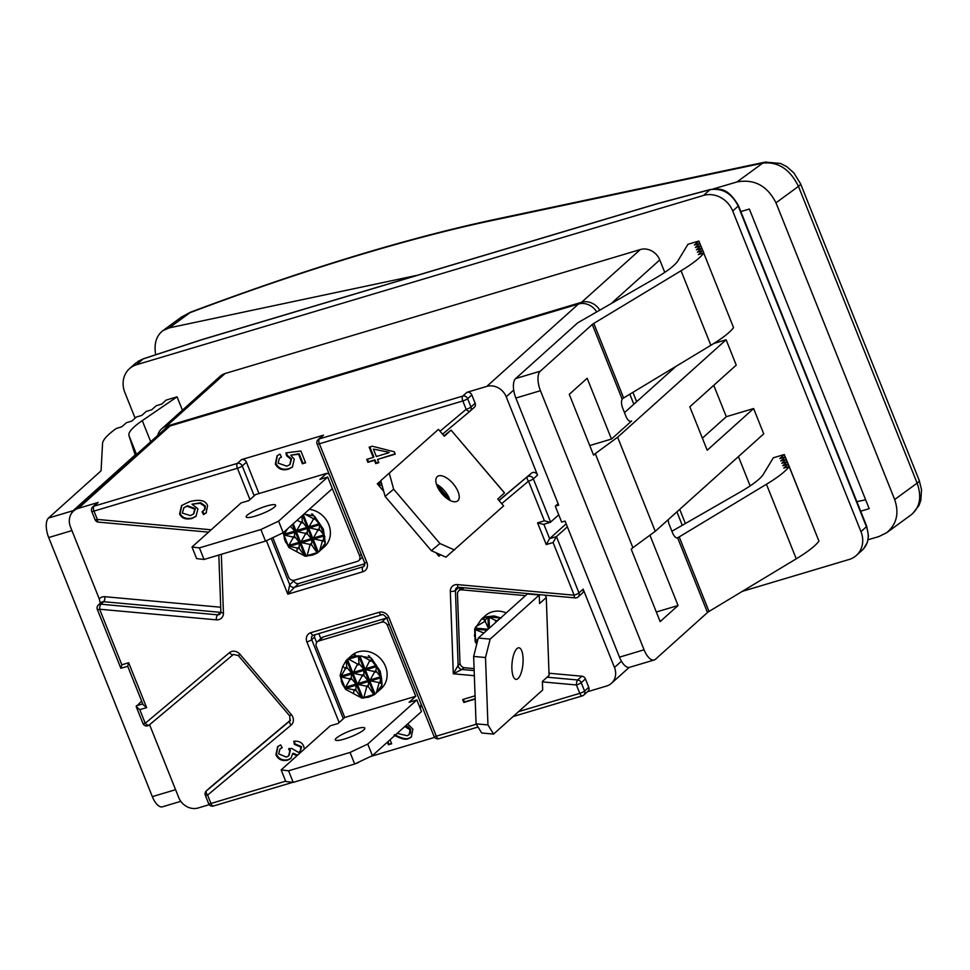 <?xml version="1.0" encoding="UTF-8"?>
<svg xmlns="http://www.w3.org/2000/svg" width="970" height="970" viewBox="0 0 970 970"><rect width="100%" height="100%" fill="white"/><g stroke="black" fill="none" stroke-linecap="round" stroke-linejoin="round"><path stroke-width="1.45" d="M740.825 211.557L749.361 209.047L869.193 508.668L860.669 511.19M868.077 539.744L878.832 536.58L886.628 532.748L911.376 514.658C919.984 507.31 921.9 496.81 917.135 483.121L894.667 499.538C899.36 513.288 896.668 524.358 886.628 532.748M765.609 162.026A15.859 10.743 78 0 0 765.233 162.087A15.859 10.743 78 0 0 762.735 163.13L736.982 181.948C754.308 178.795 767.306 185.755 775.988 202.815L894.667 499.538M736.982 181.948L712.998 189.017M865.652 499.792L856.849 501.66M417.682 275.201L169.229 327.872L190.011 312.679A15.859 1.661 -110.7 0 1 190.193 312.328C303.768 269.648 405.024 238.741 493.936 219.608L765.233 162.087L780.559 163.457L786.852 166.719L793.945 173.012L800.553 183.754L919.245 480.477A15.859 2.886 158.2 0 1 917.135 483.121L798.455 186.385A15.859 2.886 -21.8 0 0 800.553 183.754M155.685 354.753C153.842 344.011 156.206 335.996 162.766 330.734L169.229 327.872M162.766 330.734L181.548 316.996L190.011 312.679A539.065 98.212 158.2 0 1 491.438 220.639A15.859 10.743 -102 0 1 493.936 219.608M491.438 220.639L762.735 163.13C778.061 161.432 789.968 169.18 798.455 186.385L775.988 202.815M330.952 485.206L359.627 555.858A4.753 4.183 48.1 0 1 357.263 561.424L294.431 580.193A4.753 4.183 48.1 0 1 288.587 577.065L272.825 537.659M326.623 473.36L255.595 494.567L248.878 500.593L241.093 502.921L191.999 547.019L196.631 558.599L204.052 559.46L265.513 541.114L283.228 532.736L332.334 488.637L327.702 477.058L319.906 479.386L326.623 473.36A20.612 9.021 -106.6 0 1 329.242 474.342M255.316 516.101A15.859 2.886 158.2 0 1 246.186 516.974A15.859 2.886 158.2 0 1 259.839 508.401A15.859 2.886 158.2 0 1 275.625 505.188A15.859 2.886 158.2 0 1 255.316 516.101M191.999 547.019L199.42 547.88L204.052 559.46M199.42 547.88L260.881 529.535L265.513 541.114M260.881 529.535L278.596 521.157L283.228 532.736M278.596 521.157L327.702 477.058M283.483 532.506L284.465 539.126L288.951 547.553L305.089 556.21L312.716 555.046L317.287 553.021L324.465 546.789A22.201 19.546 -131.9 0 0 328.709 524.455A22.201 19.546 -131.9 0 0 309.272 509.347M319.251 551.481L325.289 543.164L323.446 529.341L314.45 516.052L303.974 514.1M311.685 513.857A22.201 19.546 48.1 0 1 312.995 514.427L311.685 513.857M325.047 544.582A22.201 19.546 48.1 0 1 324.429 545.734L325.047 544.582M314.45 516.052L315.007 518.95L319.773 524.758L319.094 529.038L323.822 534.906L323.483 540.12L325.289 543.164M319.494 551.251L322.258 541.442L321.749 540.63L313.88 539.029L313.455 538.01L317.59 530.614L317.19 529.608L309.394 527.85L308.993 526.819L313.286 519.471L313.08 518.513L304.604 514.015M306.993 556.089L309.963 545.116L309.454 544.303L301.585 542.691L301.161 541.672L305.295 534.288L304.895 533.27L297.099 531.524L296.711 530.493L300.991 523.133L300.785 522.175L297.135 520.247M301.876 515.979L302.3 521.727L307.478 528.432L307.211 533.718L311.94 539.599L311.479 544.667L317.287 553.021M290.43 526.286L294.771 531.075L294.504 536.374L299.245 542.254L299.184 548.341L304.398 555.761M296.868 551.651L297.159 547.977L289.29 546.365L288.866 545.346L293.013 537.962L292.6 536.943L284.804 535.197L284.416 534.167L287.447 528.941M293.68 580.339L293.91 580.897A3.965 3.492 -131.9 0 0 298.772 583.503L364.853 563.764M596.683 311.916A15.859 13.956 -131.9 0 0 578.484 304.022L486.77 386.399L466.958 392.316L462.763 396.075L319.336 438.901A3.965 3.492 48.1 0 0 318.136 439.568L322.331 435.809A3.965 3.492 48.1 0 1 323.531 435.142L241.578 459.61A3.965 3.492 48.1 0 1 246.441 462.205L258.978 493.548M279.942 454.093L281.458 457.076L279.324 458.422L278.123 463.126L286.865 466.194L289.824 464.654L290.976 459.259L286.611 455.767L285.932 452.893L300.882 451.001L305.598 462.799L302.397 463.757L298.59 454.263L290.745 455.197L294.262 459.186L292.37 467.091L288.345 469.201C282.343 470.741 278.014 469.007 275.371 463.999L277.02 455.839L279.942 454.093M451.014 430.219L444.308 436.245L438.44 429.37L380.786 480.647L385.102 496.373L431.347 550.681L445.945 557.168L503.612 505.891L497.743 499.016L504.521 492.905L451.074 430.134L504.461 492.99M450.068 500.447A15.859 7.518 50 0 0 436.439 484.188M441.944 493.754A15.859 7.518 -130 0 1 437.349 476.573A15.859 7.518 -130 0 1 453.293 483.897A15.859 7.518 -130 0 1 457.719 500.872A15.859 7.518 -130 0 1 441.944 493.754M438.44 429.37L380.786 480.647M389.346 473.469L393.65 489.195L385.102 496.373M393.65 489.195L439.907 543.515L431.347 550.681M439.907 543.515L454.506 549.99M443.969 435.857L451.074 430.134M447.485 498.871L447.279 498.216L448.928 497.525M438.488 488.844L438.04 487.352L440.198 486.625M446.988 494.094L445.836 496.519L443.254 495.197M437.409 484.709L436.949 485.643M498.956 500.435L531.56 473.105A3.965 3.492 48.1 0 1 537.538 475.106L506.219 396.791L513.712 390.061M486.77 386.399A15.859 13.956 48.1 0 1 506.219 396.791M466.958 392.316A3.965 3.492 48.1 0 1 471.82 394.911L475.167 403.277A3.965 3.492 48.1 0 1 474.318 407.315L470.28 410.94M316.378 646.553A4.753 4.183 48.1 0 1 318.742 640.988L381.574 622.219A4.753 4.183 48.1 0 1 387.406 625.335L415.778 696.266L409.073 702.292L416.857 699.964L367.751 744.063L350.049 752.441L288.575 770.798L281.154 769.925L330.249 725.827L338.033 723.499L344.75 717.473L316.378 646.553M317.299 641.788L321.773 637.763A4.753 4.183 48.1 0 1 323.216 636.963L386.048 618.205A4.753 4.183 48.1 0 1 386.727 618.06M421.065 703.917A20.612 9.021 -106.6 0 1 420.41 707.845L420.119 708.112M344.75 717.473L415.778 696.266M344.471 739.019A15.859 2.886 158.2 0 1 335.341 739.88A15.859 2.886 158.2 0 1 348.994 731.307A15.859 2.886 158.2 0 1 364.793 728.106A15.859 2.886 158.2 0 1 344.471 739.019M367.751 744.063L372.383 755.642L421.489 711.543L416.857 699.964M372.383 755.642L354.68 764.02L350.049 752.441M354.68 764.02L293.207 782.378L288.575 770.798M293.207 782.378L285.786 781.505L281.154 769.925M368.77 697.127L374.262 694.75L381.198 688.651A22.201 19.546 -131.9 0 0 383.538 662.558A22.201 19.546 -131.9 0 0 358.269 651.864A22.201 19.546 -131.9 0 0 351.54 655.623L346.241 660.376L342.762 666.39L340.118 675.472L342.568 684.42L345.684 689.415L361.834 698.073L368.733 697.139M375.984 693.332L382.034 685.014L381.61 678.685L380.179 671.191L371.183 657.903L358.415 655.841L353.25 656.375L346.326 660.303M354.389 655.065A22.201 19.546 48.1 0 1 354.874 654.908A22.201 19.546 48.1 0 1 355.359 654.774L354.389 655.065M368.418 655.708A22.201 19.546 48.1 0 1 369.728 656.278L368.418 655.708M381.792 686.445A22.201 19.546 48.1 0 1 381.161 687.585L381.792 686.445M353.601 693.501L353.904 689.828L346.023 688.215L345.611 687.196L349.746 679.812L349.333 678.794L341.549 677.048L341.149 676.017L345.429 668.657L342.762 666.39M346.241 660.376L346.739 667.251L351.504 672.925L351.249 678.224L355.978 684.105L355.917 690.191L361.131 697.612M358.415 655.841L359.033 663.577L363.798 669.251L363.944 675.569L368.673 681.461L368.212 686.518L374.02 694.872M363.726 697.939L366.696 686.966L366.199 686.154L358.318 684.541L357.906 683.535L362.04 676.138L361.628 675.12L353.844 673.374L353.444 672.343L357.53 664.026L348.121 658.909M376.227 693.113L378.991 683.304L378.482 682.492L370.613 680.879L370.188 679.861L374.335 672.465L373.923 671.458L366.139 669.7L365.738 668.682L369.825 660.364L361.337 655.865M371.183 657.903L371.752 660.8L376.505 666.608L375.826 670.888L380.567 676.757L380.216 681.971L382.034 685.014M370.588 756.503L434.633 737.382M407.715 723.911L412.88 729.137L411.316 737.079L408.273 738.752C405.545 739.989 400.816 738.788 394.087 735.151M390.049 739.783L391.65 743.76L388.412 744.73L387.394 742.171M397.191 733.381L407.133 735.733L409.097 734.69L410.08 729.852L404.842 726.494M476.076 723.838L481.726 733.005L493.584 734.084L542.679 689.985L542.375 681.449L549.081 675.411L546.268 597.532L539.562 603.558L539.259 595.022L527.389 593.943L478.295 638.042L473.651 656.447L476.076 723.838L487.946 724.917L493.584 734.084M511.893 668.621A15.859 5.456 -84.8 0 1 518.914 647.802A15.859 5.456 -84.8 0 1 522.915 664.086A15.859 5.456 -84.8 0 1 516.04 679.388A15.859 5.456 -84.8 0 1 511.893 668.621M539.259 595.022L490.153 639.121L478.295 638.042M490.153 639.121L485.509 657.527L473.651 656.447M485.509 657.527L487.946 724.917M474.087 668.597L464.582 667.736A4.753 4.183 48.1 0 1 459.962 662.837L457.476 593.931A4.753 4.183 48.1 0 1 461.768 589.845L525.497 595.641M506.243 612.931A22.201 19.546 -131.9 0 0 485.4 615.647L481.338 619.296L474.682 629.093L475.13 641.522L476.779 644.044M544.534 595.107A20.612 6.729 177.9 0 1 546.268 597.532M474.451 636.187L474.463 634.78M501.15 618.072L494.166 615.962L486.879 616.774L481.338 619.296M474.742 629.457L483.909 632.998M478.004 639.194L475.154 640.746M481.811 618.884L485.327 619.927L487.983 617.211L489.025 617.296L496.652 620.897L500.314 618.266M488.577 628.803L485.4 621.831L484.527 621.588L475.736 626.765M549.008 673.228L581.879 676.211A3.965 3.492 48.1 0 1 585.431 678.939L588.766 687.306A3.965 3.492 48.1 0 1 588.002 691.27L583.807 695.041A3.965 3.492 48.1 0 1 582.606 695.708A3.965 1.734 73.4 0 1 582.291 695.89A3.965 3.965 0 0 0 583.807 695.041A3.965 3.492 48.1 0 0 584.583 691.064L581.236 682.71A3.965 3.492 -131.9 0 0 577.683 679.982L547.104 677.193M587.48 691.731L606.614 686.02A15.859 13.956 48.1 0 0 611.415 683.341L629.154 667.421M621.455 661.201L614.483 667.469A15.859 13.956 48.1 0 1 611.415 683.341M614.483 667.469L583.152 589.154A3.965 3.492 48.1 0 1 582.388 593.131L578.193 596.889A3.965 3.492 -131.9 0 0 578.969 592.925A3.965 0.727 158.2 0 1 574.155 595.204L457.464 584.595A7.93 6.984 -131.9 0 0 450.322 591.409L453.293 673.786L461.975 669.458A3.965 3.492 48.1 0 1 458.131 665.384L453.293 673.786L474.342 675.702M459.647 587.383L459.731 589.918M501.696 503.648L528.529 481.144L544.4 520.805L550.269 522.345L558.768 514.864L561.654 522.102L565.073 521.084L619.49 657.151A15.859 6.935 73.4 0 0 629.627 667.312L654.216 659.976A15.859 6.935 -106.6 0 1 644.08 649.803L540.448 390.704A15.859 6.935 -106.6 0 1 540.254 371.207L592.282 324.477L622.158 399.155A7.93 3.468 73.4 0 0 622.74 408.285L625.917 416.251A7.93 3.468 73.4 0 0 630.985 421.332A7.93 3.468 73.4 0 0 631.615 420.98L611.476 439.058L589.748 445.545M170.053 425.975A15.859 13.956 -131.9 0 0 165.252 428.655L73.538 511.032A15.859 13.956 48.1 0 1 78.34 508.353L170.053 425.975L578.484 304.022M633.846 404.223L629.833 394.196M632.913 392.341L636.659 401.701L676.09 366.284M157.71 435.421A15.859 13.956 48.1 0 1 161.541 428.958A15.859 13.956 48.1 0 1 166.343 426.279L581.612 302.276A15.859 13.956 48.1 0 1 599.787 310.133M679.715 509.347L685.39 523.521M682.274 525.303L676.902 511.869M623.613 397.955L593.798 323.41L681.049 270.763A95.133 17.327 -21.8 0 0 703.735 253.085L733.55 327.63A95.133 17.327 -21.8 0 1 710.864 345.308L623.613 397.955A7.93 1.443 158.2 0 0 622.764 398.5L622.158 399.155M668.148 519.738A7.93 3.468 73.4 0 0 669.336 524.806L672.525 532.772A7.93 3.468 73.4 0 0 677.593 537.853A7.93 3.468 73.4 0 0 677.63 537.841L707.494 612.519A7.93 1.443 158.2 0 1 709.009 611.452L679.194 536.907A7.93 1.443 -21.8 0 0 678.345 537.465L677.63 537.841M593.798 323.41A7.93 1.443 -21.8 0 0 592.282 324.477M707.494 612.519L655.465 659.26A15.859 6.935 -106.6 0 1 654.216 659.976M649.936 535.21L678.054 605.522L660.158 621.588L631.215 549.214L632.889 547.711L595.265 453.62L593.579 455.136L569.269 394.341L587.165 378.264L611.476 439.058M595.265 453.62L617.623 437.228L655.259 531.305L632.889 547.711M713.92 343.428L726.118 339.779L617.623 437.228M624.474 412.638L636.659 401.701M48.5 518.041L100.528 471.311A7.93 1.443 -21.8 0 0 101.086 470.523L102.553 443.484A95.133 17.327 158.2 0 1 116.23 428.51L121.917 426.715L126.391 422.702L131.847 421.065L136.321 417.051L141.79 415.415L146.264 411.401L151.732 409.764L156.206 405.751L161.663 404.114L166.137 400.101L177.061 396.839L142.275 420.628A79.273 14.441 -21.8 0 0 128.974 435.591L135.157 454.942L73.09 510.693L48.5 518.041A15.859 6.935 73.4 0 0 48.694 537.538L71.95 530.59M175.582 789.689L152.326 796.637A15.859 6.935 73.4 0 0 162.463 806.81L180.796 801.329M152.326 796.637L48.694 537.538M701.843 248.187L703.796 252.976L698.364 254.601L702.838 250.575L697.369 252.212L701.843 248.187L696.375 249.823L700.849 245.81L695.393 247.435L699.867 243.421L694.399 245.046L698.873 241.033L687.948 244.294L678.042 260.651A79.273 14.441 158.2 0 1 654.665 278.62L577.744 322.804L515.664 378.555A15.859 6.935 73.4 0 0 515.858 398.052L558.708 505.164L555.289 506.182L558.102 503.66M671.919 531.257L740.061 492.129A79.273 14.441 -21.8 0 0 763.438 474.148L773.345 457.791L784.269 454.53L779.795 458.555L785.251 456.918L780.789 460.944L786.246 459.307L781.771 463.32L787.24 461.696L782.766 465.709L788.222 464.084L783.748 468.098L789.216 466.473L818.947 541.127A95.133 17.327 158.2 0 1 796.261 558.805L709.009 611.452M71.489 513.409A15.859 6.935 -106.6 0 1 73.09 510.693M139.789 709.664L146.628 707.627L128.671 662.752L121.844 664.802L120.862 668.257L127.737 666.341L141.62 701.055L136.212 706.645L142.954 723.487A3.965 3.965 0 0 0 149.174 725.051A3.965 1.879 -130 0 1 145.233 723.268L139.789 709.664L136.212 706.645M161.541 428.958L220.263 376.214A15.859 13.956 48.1 0 1 225.064 373.535L640.321 249.545A15.859 13.956 48.1 0 1 659.77 259.936L664.753 272.4M201.554 339.73A3.965 1.285 71.9 0 0 201.517 339.742A3.965 1.285 71.9 0 0 201.299 339.888A3.965 1.734 -106.6 0 1 201.614 339.706A3.965 1.734 -106.6 0 1 201.978 339.682M135.109 418.143L124.863 392.523A23.777 20.94 48.1 0 1 129.459 368.709L135.473 363.313L143.014 358.985L201.299 339.888L657.26 203.748L709.894 189.72A3.965 2.158 -104.9 0 1 710.307 189.514A3.965 2.158 -104.9 0 1 710.319 189.514L657.684 203.53A3.965 3.965 0 0 0 657.575 203.567A3.965 1.734 73.4 0 0 657.575 203.567A3.965 1.734 73.4 0 0 657.26 203.748A3.965 2.158 -104.9 0 1 657.684 203.53A3.965 2.158 -104.9 0 1 658.157 203.506M732.714 211.023L738.194 206.101L866.428 526.722L860.96 531.633L732.714 211.023A23.777 20.94 48.1 0 0 703.541 195.431L709.894 189.72C722.31 187.804 731.744 193.26 738.194 206.101A3.965 0.727 -21.8 0 0 738.461 205.652C727.051 186.252 719.049 189.089 710.307 189.514M863.47 548.971L867.374 542.4L868.477 536.01L866.707 526.298A3.965 0.727 -21.8 0 1 866.428 526.722C869.775 536.167 868.429 543.94 862.403 550.026L856.364 555.446A23.777 20.94 48.1 0 1 849.15 559.472L742.28 591.373M703.541 195.431L136.661 364.696L143.014 358.985A3.965 1.285 -108.1 0 1 143.22 358.839L143.22 358.839A3.965 1.285 -108.1 0 1 143.487 358.839M860.96 531.633A23.777 20.94 48.1 0 1 856.364 555.446M129.459 368.709A23.777 20.94 48.1 0 1 136.661 364.696M655.259 531.305L763.742 433.869L753.617 408.54L726.3 416.7L702.377 438.173M726.118 339.779L736.242 365.12L689.828 406.806L707.203 450.225L753.617 408.54M713.75 385.32L726.3 416.7M678.054 605.522L656.326 612.009M789.216 466.473L789.131 466.582A95.133 17.327 158.2 0 1 766.445 484.26L679.194 536.907M701.807 248.199L698.873 241.033M785.227 456.931L784.269 454.53M788.198 464.084L785.251 456.918M789.18 466.473L788.222 464.084M558.768 514.864L555.289 506.182M738.437 456.603L750.149 485.897M182.421 410.213L177.061 396.839M293.91 580.897L289.715 584.667L287.799 594.186L294.577 587.262A3.965 3.492 48.1 0 1 289.715 584.667L271.212 538.411M438.319 553.785L438.974 556.222L439.689 554.391M381.404 482.914L377.306 483.8L382.204 485.8M343.344 718.746L311.722 639.666L314.51 637.157L314.886 634.756M475.191 699.079L463.83 702.462L462.666 699.54L475.07 695.829M203.482 514.585L202.063 511.76L204.549 509.638L204.731 506.449L200.135 503.272L191.999 504.194L197.928 508.862L195.988 516.355L191.878 518.526C185.634 519.811 181.535 518.259 179.583 513.882L181.56 505.576L189.526 501.684C199.832 499.004 205.846 500.387 207.568 505.806L206.101 512.948L203.482 514.585L204.039 514.088L202.694 511.384M297.038 755.654L292.625 753.763L290.867 758.443L287.654 760.177C282.112 761.304 278.196 759.498 275.916 754.745L277.662 746.645L280.597 744.887L282.197 747.664L279.881 749.179L278.669 753.872L286.344 757.085L288.684 755.848L289.787 750.877L288.587 748.937L291.679 748.391L298.336 752.332L300.142 751.362L301.027 747.191L294.383 744.354L293.813 741.262C298.881 740.801 302.203 742.486 303.768 746.33L304.337 749.107M366.721 459.38L373.268 457.428L369.158 447.146L372.237 446.224L394.257 451.765L395.214 454.154L377.512 459.44L378.809 462.654L375.729 463.575L374.432 460.362L367.897 462.314L366.721 459.38M149.586 724.711L178.735 797.582A15.859 13.956 48.1 0 0 198.183 807.974L209.241 804.676M220.881 612.203L217.559 614.822L100.88 604.213A3.965 3.492 -131.9 0 0 98.37 605.013A3.965 3.965 0 0 0 97.327 609.439A3.965 0.727 -21.8 0 0 99.619 609.221L216.298 619.83A7.93 6.984 -131.9 0 0 223.439 613.016L221.33 554.307M73.538 511.032A15.859 13.956 48.1 0 0 70.47 526.904L99.279 598.951L100.274 603.304M211.169 529.79L97.352 519.435L94.005 511.081A3.965 1.734 -106.6 0 1 93.957 506.207A3.965 3.492 48.1 0 0 92.756 506.873L96.939 503.103A3.965 3.492 48.1 0 1 98.152 502.436L78.34 508.353M146.628 707.627L143.039 704.608L127.688 666.22L128.671 662.752M210.466 787.203A3.965 3.492 48.1 0 1 210.623 787.058L290.527 720.079M544.4 520.805L537.562 522.842L543.442 524.382L550.269 522.345M537.562 522.842L546.243 544.558L549.614 538.665L566.165 523.8M546.243 544.558L553.082 542.521L556.44 536.628L549.614 538.665L543.855 524.261M411.583 736.824L408.831 738.243C406.103 739.492 401.374 738.291 394.644 734.654M409.352 734.423L410.589 732.932L410.637 729.355L407.873 726.445L405.399 725.996M391.528 743.469L388.982 744.22L387.951 741.662M292.637 466.837L288.902 468.704C282.9 470.244 278.572 468.498 275.941 463.49L277.299 455.597M305.477 462.508L302.955 463.26L299.148 453.754L290.745 455.197M290.091 464.4L291.546 458.761L287.168 455.257L286.587 452.808M281.373 456.894L279.615 458.179M475.179 698.739L464.387 701.965L463.345 699.334M193.806 513.748L195.297 508.656L187.501 505.709L184.106 507.613M186.943 506.207L183.815 507.856L182.348 513.082L190.459 515.591L193.539 514.003L194.74 509.165L186.943 506.207L187.501 505.709M206.367 512.693L204.039 514.088M196.255 516.101L192.436 518.016C186.191 519.302 182.093 517.762 180.141 513.385L181.851 505.334M204.015 510.353L205.106 509.129L205.288 505.952L200.693 502.763L191.999 504.194M291.145 758.188L288.211 759.668C282.67 760.795 278.766 758.989 276.474 754.248L277.953 746.391M297.608 755.145L293.183 753.253L292.625 753.763M300.409 751.107L301.585 746.694L294.941 743.844L294.456 741.201M288.951 755.581L290.345 750.38L289.145 748.428M282.112 747.506L280.172 748.937M373.377 449.086L389.225 452.335L373.377 449.086L376.348 456.506L388.667 452.832M378.688 462.363L376.287 463.078L374.99 459.853L368.454 461.805L367.4 459.186M395.093 453.851L377.512 459.44M373.268 457.428L373.826 456.931L369.837 446.94M567.365 526.819L556.44 536.628L578.969 592.925L583.152 589.154M361.264 554.391L359.627 555.858M322.258 541.442L323.774 540.993M306.205 556.271L293.207 523.776M305.089 556.21L292.406 524.491M318.354 552.257L303.331 514.682M324.865 536.834L319.288 522.903M317.529 552.888L302.531 515.397M317.19 529.608L319.094 529.038M309.394 527.85L319.773 524.758M304.895 533.27L306.799 532.7M297.099 531.524L307.478 528.432M284.804 535.197L295.183 532.093M292.6 536.943L294.504 536.374M317.59 530.614L319.506 530.044M293.013 537.962L294.916 537.392M308.993 526.819L319.348 523.727M313.286 519.471L315.007 518.95M296.711 530.493L307.053 527.401M300.991 523.133L302.713 522.624M284.416 534.167L294.771 531.075M313.455 538.01L323.822 534.906M288.866 545.346L299.245 542.254M301.161 541.672L311.54 538.58M305.295 534.288L307.211 533.718M313.08 518.513L314.595 518.053M300.785 522.175L302.3 521.727M321.749 540.63L323.483 540.12M313.88 539.029L324.235 535.937M289.29 546.365L299.645 543.273M297.159 547.977L298.893 547.456M309.454 544.303L311.188 543.794M301.585 542.691L311.94 539.599M297.669 548.79L299.184 548.341M309.963 545.116L311.479 544.667M306.981 555.689L317.093 552.67M288.951 547.553L283.373 533.621M437.555 487.037L439.058 485.776M437.082 485.97L438.088 485.133M446.515 498.156L448.431 496.543M445.63 497.428L447.885 495.537M447.279 498.216L448.322 499.429M438.04 487.352L445.836 496.519M448.055 497.586L449.813 499.659M438.804 486.722L446.588 495.876M436.803 484.369L437.337 485.012M318.742 640.988L323.216 636.963M386.048 618.205L381.574 622.219M387.406 625.335L389.055 623.868M346.739 667.251L345.235 667.699M358.779 656.035L374.262 694.75M359.882 656.096L375.087 694.108M346.629 660.049L361.834 698.073M340.118 675.472L345.684 689.415M347.454 659.418L362.938 698.133M351.649 679.242L349.746 679.812M355.978 684.105L345.611 687.196M363.944 675.569L362.04 676.138M368.273 680.431L357.906 683.535M380.567 676.757L370.188 679.861M376.239 671.895L374.335 672.465M351.249 678.224L349.333 678.794M375.826 670.888L373.923 671.458M356.378 685.123L346.023 688.215M355.626 689.318L353.904 689.828M368.673 681.461L358.318 684.541M367.921 685.644L366.199 686.154M380.216 681.971L378.482 682.492M380.967 677.787L370.613 680.879M351.916 673.956L341.549 677.048M376.505 666.608L366.139 669.7M364.211 670.282L353.844 673.374M363.544 674.562L361.628 675.12M355.917 690.191L354.414 690.64M368.212 686.518L366.696 686.966M380.507 682.844L378.991 683.304M373.826 694.52L363.726 697.539M347.163 668.148L345.429 668.657M351.504 672.925L341.149 676.017M376.093 665.59L365.738 668.682M371.752 660.8L370.019 661.322M359.458 664.474L357.724 664.984M363.798 669.251L353.444 672.343M371.328 659.915L369.825 660.364M359.033 663.577L357.53 664.026M358.5 656.181L348.388 659.188M376.033 664.753L381.61 678.685M320.815 638.624L318.803 633.592M461.768 589.845L464.06 587.784M474.682 629.093L487.001 630.221M474.997 628.075L488.068 629.263M475.518 642.613L477.107 642.758M475.13 641.522L477.361 641.716M499.429 618.242L499.453 619.03M496.652 620.897L496.676 621.54M495.609 620.8L495.67 622.437M489.025 617.296L489.413 628.051M487.983 617.211L488.395 628.56M485.327 619.927L485.4 621.831M484.466 619.927L484.527 621.588M475.142 629.554L475.542 640.636M486.879 616.774L500.593 618.011M710.864 345.308L681.049 270.763M678.345 537.465L676.866 537.901M631.615 420.98L630.257 421.38M540.254 371.207L515.664 378.555M515.858 398.052L540.448 390.704M644.08 649.803L619.49 657.151M611.149 303.61L659.77 259.936M640.321 249.545L581.612 302.276M166.343 426.279L225.064 373.535M733.55 327.63L703.735 253.085M818.947 541.127L789.131 466.582M796.261 558.805L766.445 484.26M136.527 454.457L128.974 435.591M150.714 441.714L142.275 420.628M550.657 522.151L533.342 478.877L537.538 475.106M364.72 565.219L362.877 566.868L294.577 587.262L298.772 583.503M266.398 540.69L287.799 594.186L362.925 571.742A3.965 1.734 -106.6 0 1 362.877 566.868A3.965 3.492 48.1 0 0 364.077 566.201L364.575 562.685A3.965 0.727 -21.8 0 0 366.866 562.467L319.385 443.775L462.811 400.95L466.158 409.316A3.965 1.879 50 0 0 470.111 411.098A3.965 1.879 50 0 0 470.135 411.074A3.965 3.492 -131.9 0 0 470.971 407.036A3.965 0.727 158.2 0 1 466.158 409.316L440.028 431.226M380.846 480.841L377.306 483.8L383.72 491.329M436.027 552.767L438.974 556.222L440.659 554.816M475.167 403.277L470.971 407.036L467.625 398.682A3.965 0.727 158.2 0 1 462.811 400.95A3.965 1.734 73.4 0 1 462.763 396.075A3.965 3.492 48.1 0 1 467.625 398.682L471.82 394.911M470.111 411.098L442.55 434.196L470.086 411.122A3.965 3.965 0 0 0 470.207 411.013L474.403 407.242M474.16 670.561L461.975 669.458L463.999 667.639M460.071 663.638L458.131 665.384L455.427 590.487A3.965 1.297 177.9 0 1 450.322 591.409M581.879 676.211L577.683 679.982A3.965 1.358 95.2 0 0 576.422 684.978L579.769 693.344L518.611 711.604M542.388 681.886L576.422 684.978A3.965 0.727 -21.8 0 0 581.236 682.71L585.431 678.939M314.51 637.157L316.656 642.54M358.597 762.165A3.965 3.492 48.1 0 1 357.227 763.002A3.965 1.734 73.4 0 1 356.911 763.184A3.965 3.965 0 0 0 358.427 762.335L358.621 762.153M386.581 617.696L434.051 736.388A3.965 0.727 -21.8 0 0 436.33 736.169L388.861 617.478A3.965 0.727 158.2 0 1 386.581 617.696C384.047 614.919 382.41 613.962 381.671 614.822A3.965 1.734 -106.6 0 1 379.137 612.276L310.837 632.67A3.965 1.734 73.4 0 0 313.371 635.217L381.671 614.822A3.965 1.734 -106.6 0 0 381.986 614.64M388.861 617.478A7.93 6.984 -131.9 0 0 379.137 612.276M310.837 632.67A7.93 6.984 -131.9 0 0 306.908 641.946A3.965 0.727 158.2 0 0 311.722 639.666A3.965 3.492 48.1 0 1 313.152 635.241M306.908 641.946L339.136 722.517M356.451 763.184A3.965 1.734 73.4 0 0 356.911 763.184L355.65 763.56M439.18 738.534A3.965 1.734 -106.6 0 1 438.864 738.716A3.965 1.734 -106.6 0 1 436.33 736.169L476.318 724.226M285.641 781.165L210.951 803.463L207.604 795.109L291.109 725.099A7.93 6.984 -131.9 0 0 291.315 714.575L239.929 654.229A7.93 6.984 -131.9 0 0 229.441 652.677L145.233 723.268A3.965 0.727 158.2 0 1 142.954 723.487M213.8 805.827A3.965 1.734 -106.6 0 1 213.485 806.009A3.965 1.734 -106.6 0 1 210.951 803.463A3.965 0.727 -21.8 0 1 208.671 803.681A3.965 3.965 0 0 0 213.485 806.009L292.794 782.329M553.082 542.521L574.155 595.204A3.965 1.358 95.2 0 0 575.186 597.896A3.965 3.965 0 0 0 578.193 596.889M362.925 571.742A7.93 6.984 -131.9 0 0 366.866 562.467M92.756 506.873A3.965 3.965 0 0 0 91.713 511.287A3.965 0.727 158.2 0 0 94.005 511.081L237.432 468.255L249.969 499.611M121.844 664.802L99.619 609.221A3.965 1.358 -84.8 0 1 100.88 604.213L103.669 601.703L220.36 612.312M588.766 687.306L584.583 691.064A3.965 0.727 -21.8 0 1 579.769 693.344A3.965 1.734 73.4 0 0 582.291 695.89L513.106 716.539M220.711 607.232L104.942 596.708A3.965 1.358 -84.8 0 1 103.669 601.703A3.965 3.492 48.1 0 0 101.159 602.503L98.37 605.013M104.942 596.708A7.93 6.984 -131.9 0 0 99.279 598.951M241.578 459.61L237.383 463.381L93.957 506.207L98.152 502.436M239.929 654.229L238.305 655.538L289.703 715.896L290.018 720.759A3.965 3.492 48.1 0 1 289.933 720.831L206.428 790.829A3.965 3.492 -131.9 0 0 206.355 790.902A3.965 3.965 0 0 0 205.325 795.315A3.965 0.727 -21.8 0 0 207.604 795.109A3.965 1.879 -130 0 1 206.428 790.829L210.623 787.058M291.109 725.099A3.965 1.879 -130 0 1 289.933 720.831L290.078 720.698M289.703 715.896L291.315 714.575M238.305 655.538L233.382 654.459A3.965 1.879 -130 0 1 233.382 654.459A3.965 1.879 -130 0 1 229.441 652.677M233.358 654.483L149.198 725.039A3.965 1.879 -130 0 1 149.174 725.051L233.382 654.459M142.76 703.893L136.333 705.82M98.382 522.127A3.965 1.358 -84.8 0 1 97.352 519.435A3.965 0.727 158.2 0 1 95.06 519.653A3.965 3.965 0 0 0 98.382 522.127L208.55 532.142M218.832 555.046L220.881 611.9L220.081 614.034A3.965 3.492 48.1 0 1 217.559 614.822A3.965 1.358 -84.8 0 0 216.298 619.83M220.881 611.9A3.965 1.297 -2.1 0 0 223.439 613.016M318.136 439.568A3.965 3.965 0 0 0 317.105 443.993A3.965 0.727 158.2 0 0 319.385 443.775A3.965 1.734 -106.6 0 1 319.336 438.901L323.531 435.142M254.188 495.828L242.245 465.976A3.965 3.492 48.1 0 0 237.383 463.381A3.965 1.734 73.4 0 0 237.432 468.255A3.965 0.727 158.2 0 0 242.245 465.976L246.441 462.205M528.529 481.144A3.965 0.727 -21.8 0 0 533.342 478.877A3.965 3.492 -131.9 0 0 527.365 476.876A3.965 1.879 50 0 0 528.529 481.144M531.56 473.105L499.077 500.581M458.943 587.323L455.427 590.487A3.965 3.492 48.1 0 1 456.482 587.881L458.507 587.286L575.186 597.896M457.464 584.595A3.965 1.358 95.2 0 0 458.507 587.286M181.523 317.032L190.193 312.34M912.491 513.773L918.978 505.491L920.857 500.217L921.5 489.607L919.269 480.599M362.416 557.289L358.706 560.624M284.452 539.138L285.835 542.569M342.568 684.42L341.197 680.988M462.278 587.626L458.749 590.803M657.575 203.567L201.614 339.706A3.965 3.965 0 0 0 201.517 339.742L143.22 358.839L137.946 361.398M866.695 526.261L738.461 205.652M312.486 635.702L313.371 635.217M434.051 736.388A3.965 3.965 0 0 0 438.864 738.716L478.04 727.015M205.325 795.315L208.671 803.681M97.327 609.439L120.862 668.257M91.713 511.287L95.06 519.653M206.355 790.902L210.551 787.131M317.105 443.993L364.575 562.685"/></g></svg>
